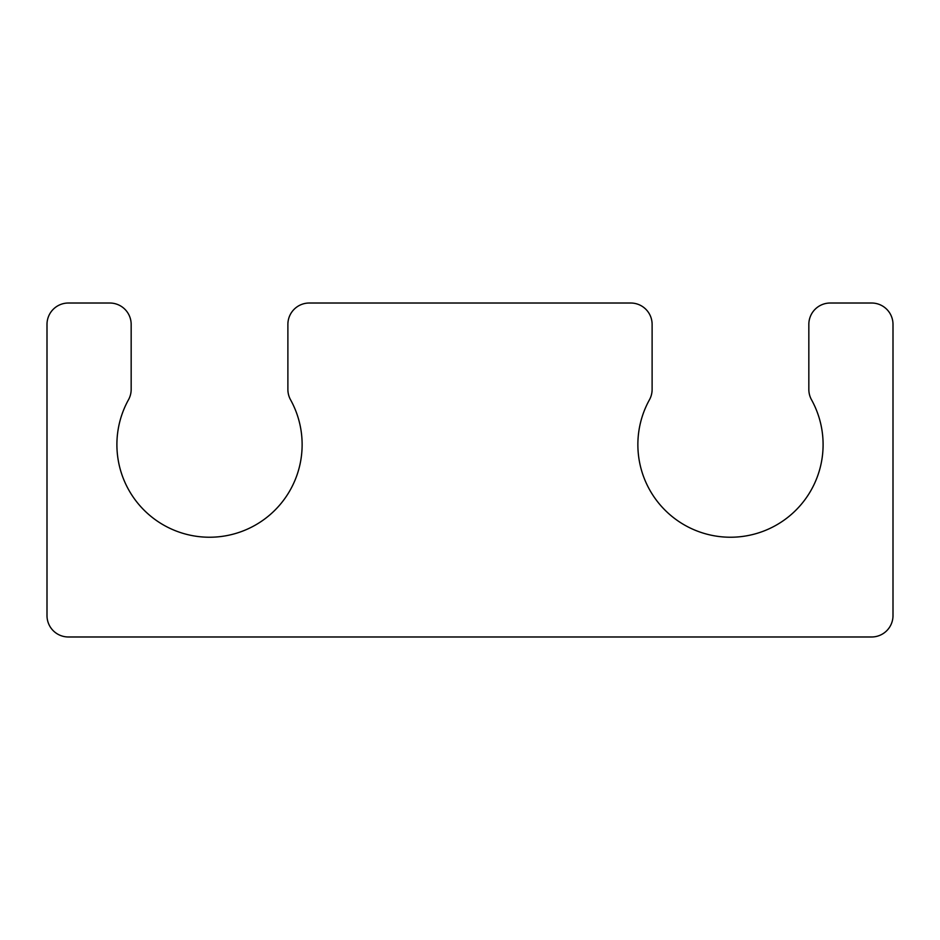 <?xml version="1.0" encoding="UTF-8"?>
<svg xmlns="http://www.w3.org/2000/svg" width="940" height="940" viewBox="0 0 940 940"><rect width="100%" height="100%" fill="white"/><g stroke="black" fill="none" stroke-linecap="round" stroke-linejoin="round"><path stroke-width="0.7" stroke-dasharray="4.7 3.53" d="M652.113 389.43L652.113 324.394A21.373 21.373 0 0 0 630.74 303.021L309.26 303.021A21.373 21.373 0 0 0 287.887 324.394L287.887 389.43A21.373 21.373 0 0 0 290.554 399.782A92.614 92.614 0 0 1 209.514 537.234A92.614 92.614 0 0 1 128.486 399.77A21.373 21.373 0 0 0 131.165 389.43L131.165 324.394A21.373 21.373 0 0 0 109.792 303.021L68.373 303.021A21.373 21.373 0 0 0 47 324.394L47 615.606A21.373 21.373 0 0 0 68.373 636.979L871.627 636.979A21.373 21.373 0 0 0 893 615.606L893 324.394A21.373 21.373 0 0 0 871.627 303.021L830.208 303.021A21.373 21.373 0 0 0 808.835 324.394L808.835 389.43A21.373 21.373 0 0 0 811.514 399.77A92.614 92.614 0 0 1 730.486 537.234A92.614 92.614 0 0 1 649.446 399.782A21.373 21.373 0 0 0 652.113 389.43"/><path stroke-width="1.41" d="M652.113 389.43L652.113 324.394A21.373 21.373 0 0 0 630.74 303.021L309.26 303.021A21.373 21.373 0 0 0 287.887 324.394L287.887 389.43A21.373 21.373 0 0 0 290.554 399.782A92.614 92.614 0 0 1 209.514 537.234A92.614 92.614 0 0 1 128.486 399.77A21.373 21.373 0 0 0 131.165 389.43L131.165 324.394A21.373 21.373 0 0 0 109.792 303.021L68.373 303.021A21.373 21.373 0 0 0 47 324.394L47 615.606A21.373 21.373 0 0 0 68.373 636.979L871.627 636.979A21.373 21.373 0 0 0 893 615.606L893 324.394A21.373 21.373 0 0 0 871.627 303.021L830.208 303.021A21.373 21.373 0 0 0 808.835 324.394L808.835 389.43A21.373 21.373 0 0 0 811.514 399.77A92.614 92.614 0 0 1 730.486 537.234A92.614 92.614 0 0 1 649.446 399.782A21.373 21.373 0 0 0 652.113 389.43"/></g></svg>
